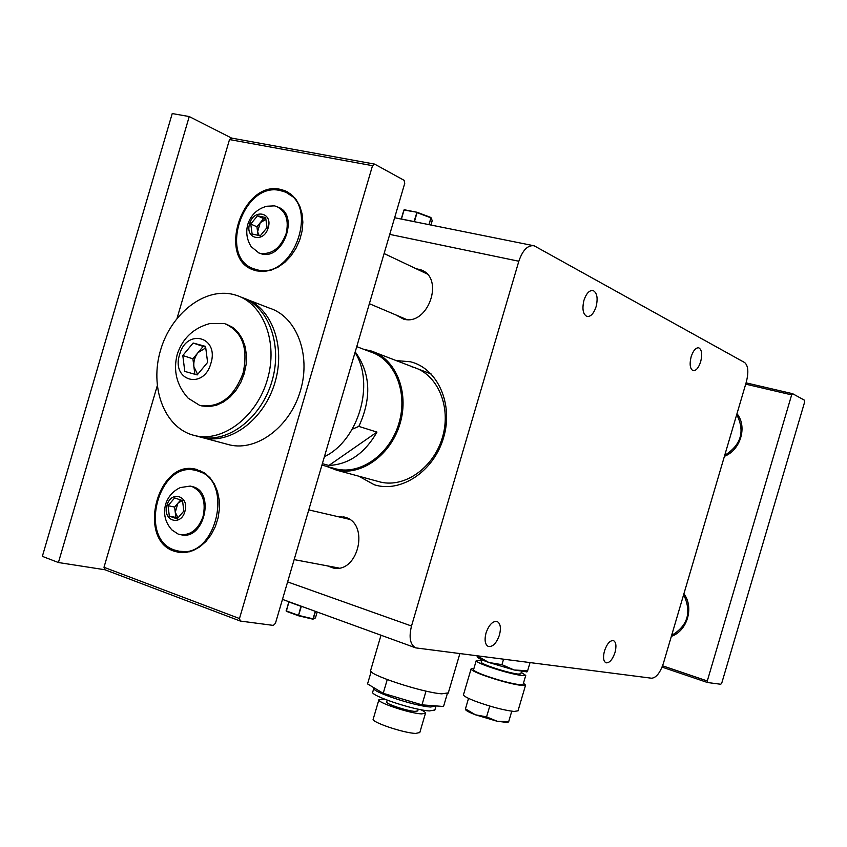 <?xml version="1.0" encoding="UTF-8"?>
<svg xmlns="http://www.w3.org/2000/svg" width="847" height="847" viewBox="0 0 847 847"><rect width="100%" height="100%" fill="white"/><g stroke="black" fill="none" stroke-linecap="round" stroke-linejoin="round"><path stroke-width="1.27" d="M486.03 632.974C488.994 624.758 492.7 620.925 497.125 621.486C500.45 623.371 501.223 627.881 499.455 635.006C496.511 643.201 492.816 647.034 488.348 646.494C485.035 644.62 484.262 640.12 486.03 632.974M395.771 314.904L403.511 319.097C427.947 326.434 445.077 277.922 420.874 269.822L416.015 268.679M327.323 565.849L333.464 568.072C358.302 573.345 369.779 523.721 345.237 517.316L337.847 516.628M396.184 360.578L410.435 361.775C437.603 368.307 453.674 404.03 443.574 437.645C433.865 471.377 400.843 493.293 374.279 484.759L358.768 476.194M377.402 481.234L380.684 482.123C405.141 487.936 433.982 467.332 442.536 437.063C451.419 406.867 437.793 374.713 413.781 367.333L411.557 366.687M691.152 356.725C693.269 350.467 695.832 347.503 698.817 347.831C701.835 349.695 702.449 354.332 700.67 361.733C698.553 367.99 696.001 370.954 692.994 370.626C689.987 368.794 689.373 364.157 691.152 356.725M583.954 300.304C586.357 293.306 589.427 290.066 593.165 290.563C597.103 292.84 598.077 298.218 596.097 306.699C593.715 313.686 590.634 316.926 586.876 316.429C582.958 314.184 581.984 308.806 583.954 300.304M604.483 650.909C607.024 643.699 610.02 640.268 613.493 640.607C616.108 642.164 616.605 646.134 614.996 652.508C612.476 659.697 609.469 663.137 605.976 662.809C603.371 661.263 602.873 657.304 604.483 650.909M518.83 261.236C522.705 250.024 527.829 244.878 534.192 245.799L744.651 362.548C748.229 365.682 748.78 372.182 746.302 382.071L663.445 663.18C660.184 672.793 656.234 677.801 651.608 678.225L415.803 647.891C410.139 644.768 408.709 637.484 411.515 626.018L518.83 261.236L389.736 234.386M327.874 466.686L333.633 468.952C358.789 476.999 390.149 455.771 399.477 423.352C409.186 391.028 394.13 356.799 368.413 350.616L365.502 349.991M363.861 349.366L371.06 350.944C395.591 358.45 409.408 391.738 400.186 423.14C391.282 454.617 361.658 476.13 336.672 470.201L326.159 466.221M356.746 346.635L370.414 351.865C394.543 359.234 408.138 391.96 399.064 422.822C390.308 453.77 361.193 474.902 336.63 469.069L333.326 468.169M355.211 351.886C370.615 373.262 371.822 398.101 358.842 426.401L376.957 432.086C364.824 453.304 348.816 464.431 328.911 465.458L322.358 463.669M358.842 426.401L352.236 429.228M376.957 432.086L328.911 465.458M301.363 606.251L298.44 615.748L300.939 606.314L288.88 601.931L286.244 610.888L298.684 615.43L313.062 618.839L298.451 615.758L312.829 619.157M286.318 611.29L288.965 601.741M315.497 611.396L313.178 619.072L315.169 618.109M315.476 617.823L317.191 612L315.476 617.823L313.062 618.839L315.275 611.312M428.942 224.624L430.932 217.859L432.235 220.633L430.943 225.027L432.214 220.336M429.175 224.677L430.911 217.488L416.989 212.248L404.051 210.045L401.414 219.013L414.024 221.554L416.989 212.248M414.405 221.702L417.063 212.65L430.932 217.859L417.031 212.258M401.245 219.024L403.881 210.045L401.393 219.087M355.031 352.479C375.115 383.86 358.482 440.44 324.401 456.702M256.641 270.871L263.629 271.506L270.892 270.246L278.081 267.133L284.867 262.295L290.913 255.953L295.952 248.393L299.732 239.987L302.072 231.115L302.855 222.2L302.051 213.677L299.711 205.937L295.942 199.341L290.934 194.185L284.92 190.713L280.558 189.41C242.104 179.818 216.345 259.341 254.312 270.204L256.641 270.871M289.96 193.465L286.381 192.682M174.323 551.228L179.13 552.424L186.096 552.456L193.105 550.571L199.828 546.844L205.959 541.434L211.21 534.595L215.318 526.633L218.092 517.93L219.405 508.888L219.193 499.942L217.478 491.504L214.333 483.955L209.929 477.666L204.466 472.901L195.488 469.153C157.447 459.55 136.727 539.73 174.323 551.228M178.929 551.196L182.327 552.678M177.087 318.197L229.516 139.554L231.623 138.093L374.586 164.096L372.521 165.673L239.479 618.532L240.336 621.063L104.954 569.756L103.99 567.299L157.224 385.883M240.336 621.063L273.316 625.404L275.434 623.328L404.75 183.301L404.114 180.316L374.586 164.096M372.521 165.673L229.516 139.554M103.99 567.299L239.479 618.532M200.22 470.614L196.515 470.604M253.708 268.732L256.683 270.881M248.552 300.05L269.325 308.086C296.27 316.291 311.167 354.152 300.579 390.234C290.341 426.412 257.319 451.387 229.855 444.961L226.52 444.082M240.696 297.011C267.938 305.28 282.919 343.924 272.078 380.864C261.596 417.889 228.087 443.532 200.326 437.052L196.62 436.057M233.37 294.46L236.059 295.222C263.353 303.501 278.335 342.273 267.461 379.34C256.937 416.512 223.343 442.261 195.53 435.771L192.153 434.871C163.81 426.263 149.601 386.761 160.549 350.213C171.083 313.549 204.603 287.249 233.37 294.46M244.645 298.493C271.527 307.313 285.958 345.904 274.968 382.463C264.328 419.117 231.062 444.326 203.492 437.899L200.114 437.01M205.747 347.895L198.029 352.617C194.768 356.788 193.391 361.478 193.899 366.687L197.605 374.406M177.235 354.342C173.032 370.795 176.674 385.406 188.14 398.175L199.521 405.279L201.967 405.957L209.04 406.613L216.334 405.279L223.492 401.997L230.162 396.915L236.027 390.276L240.792 382.399L244.222 373.654L246.138 364.485L246.456 355.338L245.164 346.656L242.327 338.853L238.102 332.32L232.692 327.355L226.361 324.189M201.967 405.957L200.76 405.607C219.976 407.82 234.09 396.957 243.1 373.029C248.457 347.821 242.231 331.315 224.423 323.522L209.643 323.607C193.381 328.138 182.592 338.334 177.277 354.205M210.914 363.299C219.447 336.587 186.478 327.958 179.596 354.628C170.967 380.822 203.661 390.361 210.914 363.299M197.182 374.925L184.794 371.42L182.814 355.518L193.137 343.024L205.556 346.391L207.61 362.389L197.182 374.925M194.852 374.268L192.904 358.81L182.814 355.518M192.904 358.81L203.164 346.423L193.137 343.024M203.164 346.423L205.641 347.09M189.241 116.558L172.227 113.562L42.35 556.363L58.411 562.524L189.241 116.558L231.623 138.093M104.954 569.756L58.411 562.524M174.651 550.095C138.103 538.946 158.22 460.98 195.202 470.297L197.88 470.996C234.45 480.323 216.324 558.967 179.299 551.259L174.651 550.095M198.283 471.048L206.213 474.161L197.086 470.752M179.299 551.259L189.294 551.831L180.94 551.545L186.065 552.456M200.167 471.504L203.502 472.287M729.923 437.645L731.681 431.674M728.96 440.885L732.443 429.09M675.895 620.936L679.368 609.152M676.7 618.215L678.458 612.254M724.418 456.3C740.574 450.202 747.552 426.517 736.985 413.685M671.353 636.33C687.256 631.068 694.233 607.394 683.91 593.747M662.566 665.806L707.298 680.956L707.478 682.513L720.786 684.26L721.813 682.894L804.65 401.986L804.544 400.25L792.633 393.707L791.649 394.882L745.688 384.146M707.478 682.513L662.058 667.108M707.298 680.956L791.649 394.882M746.069 382.855L792.633 393.707M683.645 594.647C691.883 612.159 687.88 625.753 671.618 635.43M673.545 635.388L671.396 636.192L673.545 635.388M182.253 500.503L177.902 503.224L175.255 512.266L178.05 517.835M180.909 534.743L181.851 534.923C204.053 539.74 215.18 492.636 193.232 486.824L191.295 486.326M165.578 504.452C163.143 514.065 165.271 522.578 171.952 529.968L178.114 534.055L180.665 534.69C190.988 535.24 198.463 529.153 203.068 516.437C206.202 501.54 202.539 491.578 192.057 486.549L190.215 486.072L180.295 487.586C172.979 491.069 168.087 496.617 165.631 504.251M184.9 511.45C189.823 496.151 171.009 489.884 166.997 505.331C162.042 520.45 180.76 527.025 184.9 511.45M177.182 518.851L169.315 516.13L168.066 505.691L174.651 497.941L182.539 500.598L183.82 511.08L177.182 518.851M177.796 518.12L175.88 517.464L174.62 507.078L168.066 505.691M175.88 517.464L169.315 516.13M174.62 507.078L180.676 499.974M523.457 683.201L525.563 685.181L521.72 685.488C511.609 684.058 498.968 680.692 483.775 675.387C475.072 672.158 470.847 669.988 471.101 668.876L473.907 668.495M471.059 669.024L463.521 694.614C463.224 695.885 467.417 698.182 476.078 701.507C491.239 706.927 503.901 710.241 514.065 711.459L518.015 710.813M521.233 672.412L525.743 675.408L522.25 675.62C513.081 674.254 501.604 671.184 487.798 666.398C479.878 663.497 476.025 661.56 476.226 660.596L481.594 660.66M476.194 660.724L473.579 669.606C473.357 670.623 477.2 672.592 485.109 675.535C498.904 680.342 510.392 683.402 519.571 684.704L523.118 684.323M481.858 659.749L481.181 662.068C481.022 662.841 484.113 664.387 490.466 666.716C501.466 670.528 510.635 672.984 517.972 674.085L520.82 673.831M465.448 708.854L475.4 714.794C470.117 712.751 466.898 711.141 465.765 709.945L465.448 708.854L468.539 698.362M511.768 711.205L508.687 721.697L507.829 722.438M489.767 706.07L486.58 716.88L497.104 721.242L508.687 721.697M507.554 722.502L497.104 721.242L475.4 714.794L486.58 716.88M526.823 671.83L514.182 669.998L488.814 662.47C482.229 660.078 478.386 658.32 477.263 657.177L477.094 655.896M527.173 671.756L527.639 670.75L514.182 669.998L501.953 664.673L488.814 662.47L477.39 655.991M501.953 664.673L503.542 659.284M527.639 670.75L530.021 662.672M381.002 635.229L370.69 670.284C365.713 673.831 422.06 692.55 441.785 693.82L448.317 692.878M426.02 691.11L421.975 704.852L443.532 706.493L447.29 693.725M387.248 679.59L383.215 693.322L421.975 704.852M371.155 671.65L367.545 683.91L383.215 693.322M374.099 687.849L373.908 688.05C369.927 691.184 414.734 706.218 430.668 707.012L435.993 705.922M373.823 688.336L372.765 691.925C368.763 695.133 413.569 710.199 429.514 710.929L434.86 709.977M387.206 700.173L386.708 701.877C384.771 703.561 406.941 711.035 414.998 711.395L417.751 710.887M384.782 699.23L378.937 699.611C375.983 702.11 409.408 713.375 421.435 713.894L425.448 713.333C425.787 712.571 424.231 711.353 420.8 709.691M378.874 699.834L373.241 718.987C370.203 721.76 403.596 733.142 415.686 733.417L419.816 732.496M736.721 414.585C745.191 431.335 741.178 444.94 724.683 455.4M736.922 413.908L739.082 416.957L736.922 413.908M256.969 269.738L254.682 269.081C217.774 258.504 242.856 181.194 280.219 190.543L284.444 191.803C320.526 203.809 293.327 280.664 256.969 269.738M254.682 269.081L263.481 271.516L254.894 269.177L260.421 271.453M287.324 193.201L295.031 198.187L287.324 193.201M260.283 271.442L259.288 270.987M290.341 194.672L292.808 195.805M265.905 219.373L260.262 222.697L257.604 231.75L259.129 235.551M258.61 252.861L261.617 253.909C283.332 260.23 299.552 214.704 278.218 207.208M247.779 224.413C245.694 232.279 246.826 239.712 251.199 246.699L258.896 252.967L260.505 253.422C272.141 254.534 280.675 247.949 286.106 233.677C289.113 220.358 286 211.316 276.768 206.552L274.46 205.863L266.752 206.245C257.329 208.86 251.04 214.799 247.885 224.063M268.181 227.79C273.136 212.428 253.645 208.383 249.643 223.788C244.667 238.992 264.052 243.333 268.181 227.79M260.283 235.805L252.131 234.016L250.744 224.032L257.477 215.794L265.64 217.531L267.059 227.547L260.283 235.805M258.102 235.318L256.906 226.784L250.744 224.032M256.906 226.784L263.618 218.6L257.477 215.794M263.618 218.6L265.863 219.077M287.609 581.9L411.515 626.018M298.366 615.727L286.35 611.301L288.732 601.857M302.908 606.812L301.024 606.124M404.39 209.77L416.936 212.237L404.39 209.77M414.003 221.628L414.659 221.755M422.865 270.775L420.874 269.822M593.165 290.563L592.572 290.436M344.485 517.094L343.257 516.808M282.475 599.38L415.803 647.891M533.017 245.566L394.628 217.732M336.672 470.201L380.684 482.123M375.337 352.585L431.208 374.014M321.945 465.077L336.63 469.069M286.095 610.814L298.44 615.748M432.235 220.633L430.89 217.478M288.033 192.227L284.92 190.713M197.425 469.63L195.488 469.153M229.855 444.961L200.326 437.052M195.53 435.771L203.492 437.899M384.104 253.539L426.835 273.814M369.366 303.692L406.74 319.552M294.163 559.623L338.959 568.041M308.774 509.894L349.388 519.296M181.851 534.923L180.665 534.69M525.563 685.181L517.972 710.961M525.743 675.408L523.086 684.429M521.498 671.502L520.789 673.916M526.516 671.904L527.194 671.745M459.847 653.683L448.232 693.153M435.93 706.345L434.786 710.22M418.259 709.183L417.709 711.025M425.448 713.333L419.752 732.708M260.018 253.444L258.896 252.967"/></g></svg>
